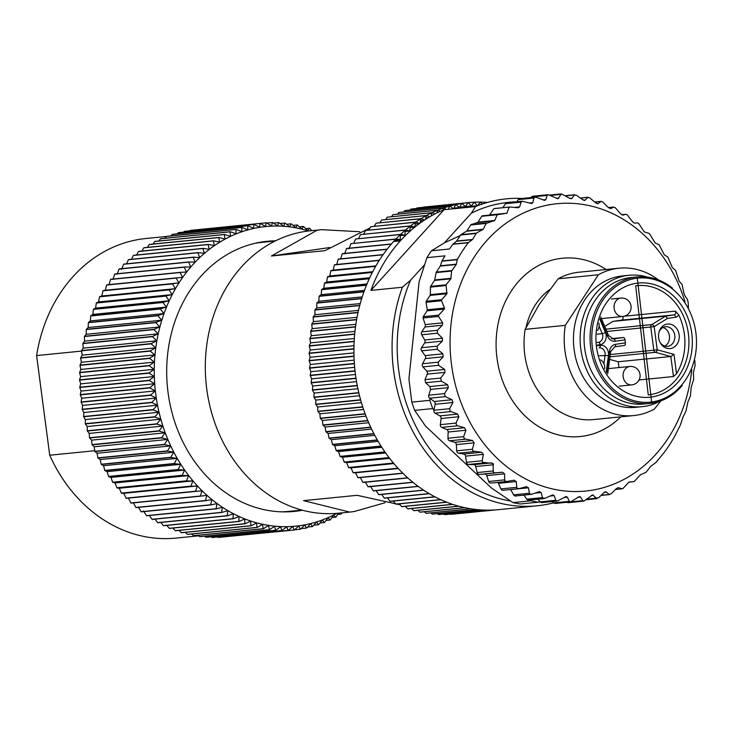 <?xml version="1.0" encoding="UTF-8"?>
<svg xmlns="http://www.w3.org/2000/svg" width="732" height="732" viewBox="0 0 732 732"><rect width="100%" height="100%" fill="white"/><g stroke="black" fill="none" stroke-linecap="round" stroke-linejoin="round"><path stroke-width="1.1" d="M311.814 230.644L309.599 228.338A154.251 129.326 84.3 0 0 309.398 228.265L307.779 230.644L303.533 226.499A154.251 129.326 84.3 0 0 303.322 226.444L301.822 229.025L297.402 225.008A154.251 129.326 84.3 0 0 297.192 224.962L295.82 227.744L291.235 223.864A154.251 129.326 84.3 0 0 291.025 223.827L289.771 226.801L285.041 223.068A154.251 129.326 84.3 0 0 284.821 223.05L283.714 226.206L278.828 222.629A154.251 129.326 84.3 0 0 278.608 222.62L277.638 225.95L272.615 222.537A154.251 129.326 84.3 0 0 272.396 222.546L271.581 226.042L266.411 222.812A154.251 129.326 84.3 0 0 266.201 222.821L265.542 226.481L260.244 223.425A154.251 129.326 84.3 0 0 260.025 223.452L259.531 227.268L254.114 224.404L184.51 231.339A154.251 129.326 -95.7 0 0 184.299 231.385L253.903 224.44L253.574 228.393L248.038 225.721A154.251 129.326 84.3 0 0 247.837 225.776L247.681 229.866L242.036 227.396A154.251 129.326 84.3 0 0 241.835 227.46L241.862 231.669L236.125 229.409A154.251 129.326 84.3 0 0 235.924 229.482L236.125 233.81L230.305 231.76A154.251 129.326 84.3 0 0 230.104 231.852L230.498 236.271L224.596 234.45A154.251 129.326 84.3 0 0 224.404 234.542L224.989 239.062L219.014 237.461A154.251 129.326 84.3 0 0 218.822 237.571L219.6 242.164L213.561 240.791A154.251 129.326 84.3 0 0 213.378 240.91L214.357 245.577L208.272 244.433A154.251 129.326 84.3 0 0 208.089 244.561L209.27 249.292L203.139 248.377A154.251 129.326 84.3 0 0 202.965 248.523L204.338 253.299L198.18 252.622A154.251 129.326 84.3 0 0 198.006 252.778L199.589 257.582L193.404 257.152A154.251 129.326 84.3 0 0 193.239 257.307L195.023 262.148L188.819 261.955A154.251 129.326 84.3 0 0 188.673 262.12L190.659 266.97L184.455 267.015A154.251 129.326 84.3 0 0 184.308 267.198L186.495 272.048L180.292 272.341A154.251 129.326 84.3 0 0 180.154 272.524L182.552 277.364L176.366 277.895A154.251 129.326 84.3 0 0 176.238 278.087L178.828 282.909L172.67 283.677A154.251 129.326 84.3 0 0 172.551 283.879L175.341 288.664L169.229 289.68A154.251 129.326 84.3 0 0 169.11 289.89L172.102 294.621L166.027 295.874A154.251 129.326 84.3 0 0 165.926 296.094L169.11 300.77L163.09 302.261A154.251 129.326 84.3 0 0 162.998 302.481L166.374 307.092L160.418 308.812A154.251 129.326 84.3 0 0 160.326 309.041L163.904 313.57L158.02 315.519A154.251 129.326 84.3 0 0 157.938 315.757L161.699 320.204L155.898 322.373A154.251 129.326 84.3 0 0 155.825 322.611L159.768 326.957L154.059 329.345A154.251 129.326 84.3 0 0 153.995 329.592L158.112 333.819L152.503 336.427A154.251 129.326 84.3 0 0 152.457 336.674L156.749 340.792L151.24 343.61A154.251 129.326 84.3 0 0 151.204 343.857L155.66 347.837L150.27 350.857A154.251 129.326 84.3 0 0 150.243 351.113L154.864 354.956L149.593 358.168A154.251 129.326 84.3 0 0 149.575 358.424L154.351 362.111L149.218 365.524A154.251 129.326 84.3 0 0 149.209 365.771L154.141 369.312L149.136 372.899A154.251 129.326 84.3 0 0 149.145 373.155L154.214 376.523L149.355 380.292A154.251 129.326 84.3 0 0 149.374 380.539L154.571 383.733L149.877 387.667A154.251 129.326 84.3 0 0 149.895 387.923L155.23 390.925L150.691 395.024A154.251 129.326 84.3 0 0 150.719 395.271L156.172 398.089L151.799 402.325A154.251 129.326 84.3 0 0 151.835 402.582L157.398 405.199L153.198 409.581A154.251 129.326 84.3 0 0 153.244 409.829L158.917 412.244L154.882 416.755A154.251 129.326 84.3 0 0 154.946 417.002L160.701 419.207L156.858 423.837A154.251 129.326 84.3 0 0 156.932 424.075L162.779 426.07L159.109 430.809A154.251 129.326 84.3 0 0 159.192 431.047L165.112 432.822L161.635 437.663A154.251 129.326 84.3 0 0 161.726 437.892L167.72 439.438L164.435 444.37A154.251 129.326 84.3 0 0 164.535 444.599L170.583 445.916L167.491 450.921A154.251 129.326 84.3 0 0 167.601 451.141L173.704 452.23L170.812 457.299A154.251 129.326 84.3 0 0 170.931 457.518L177.071 458.369L174.372 463.502A154.251 129.326 84.3 0 0 174.5 463.704L180.676 464.317L178.178 469.496A154.251 129.326 84.3 0 0 178.315 469.697L184.51 470.072L182.213 475.278A154.251 129.326 84.3 0 0 182.36 475.471L188.563 475.599L186.477 480.833A154.251 129.326 84.3 0 0 186.623 481.016L192.827 480.906L190.942 486.149A154.251 129.326 84.3 0 0 191.098 486.322L197.292 485.975L195.618 491.209A154.251 129.326 84.3 0 0 195.783 491.382L201.959 490.788L200.477 496.012A154.251 129.326 84.3 0 0 200.65 496.168L206.799 495.335L205.518 500.532A154.251 129.326 84.3 0 0 205.701 500.679L211.804 499.608L210.734 504.769A154.251 129.326 84.3 0 0 210.917 504.915L216.974 503.598L216.105 508.713A154.251 129.326 84.3 0 0 216.288 508.85L222.29 507.303L221.613 512.354A154.251 129.326 84.3 0 0 221.805 512.473L227.744 510.698L227.259 515.685A154.251 129.326 84.3 0 0 227.451 515.795L233.316 513.791L233.014 518.695A154.251 129.326 84.3 0 0 233.215 518.787L238.998 516.563L238.888 521.376A154.251 129.326 84.3 0 0 239.09 521.458L244.772 519.015L244.845 523.719A154.251 129.326 84.3 0 0 245.046 523.801L250.637 521.138L250.875 525.732A154.251 129.326 84.3 0 0 251.085 525.796L256.566 522.923L256.978 527.397A154.251 129.326 84.3 0 0 257.188 527.452L262.55 524.377L263.127 528.714A154.251 129.326 84.3 0 0 263.337 528.76L268.571 525.494L269.312 529.684A154.251 129.326 84.3 0 0 269.532 529.712L274.628 526.262L275.525 530.307A154.251 129.326 84.3 0 0 275.735 530.316L280.695 526.683L281.738 530.572A154.251 129.326 84.3 0 0 281.948 530.572L286.761 526.766L287.95 530.48A154.251 129.326 84.3 0 0 288.161 530.471L292.818 526.5L294.136 530.032A154.251 129.326 84.3 0 0 294.346 530.014L298.848 525.887L300.285 529.236A154.251 129.326 84.3 0 0 300.495 529.199L304.832 524.926L306.388 528.083A154.251 129.326 84.3 0 0 306.598 528.037L310.761 523.627L312.427 526.592A154.251 129.326 84.3 0 0 312.628 526.537L316.617 521.989L318.383 524.743A154.251 129.326 84.3 0 0 318.594 524.679L322.391 520.022L324.258 522.566A154.251 129.326 84.3 0 0 324.459 522.483L328.073 517.716L330.022 520.049A154.251 129.326 84.3 0 0 330.214 519.949L333.646 515.09L335.668 517.195A154.251 129.326 84.3 0 0 335.86 517.094L338.394 513.223M308.63 230.973A150.545 126.224 84.3 0 0 261.086 227.121A150.545 126.224 84.3 0 0 155.788 394.502A150.545 126.224 84.3 0 0 300.385 525.585A150.545 126.224 84.3 0 0 336.784 513.361M340.106 513.05L341.185 514.02A154.251 129.326 84.3 0 0 341.368 513.91L342.009 512.858M260.244 223.425L190.64 230.37A154.251 129.326 -95.7 0 0 190.43 230.397L190.009 230.79M305.729 228.631L309.398 228.265M299.425 226.829L303.322 226.444M293.029 225.374L297.192 224.962M286.569 224.276L291.025 223.827M280.054 223.525L284.821 223.05M273.484 223.132L278.608 222.62M266.869 223.095L272.396 222.546M196.597 229.766L266.201 222.821M190.43 230.397L260.025 223.452M302.453 510.241A135.74 113.808 -95.7 0 1 298.446 510.909A135.74 113.808 -95.7 0 1 294.2 511.421A135.74 113.808 -95.7 0 1 167.765 390.183A135.74 113.808 -95.7 0 1 263.026 241.798A135.74 113.808 -95.7 0 1 267.272 241.285A135.74 113.808 -95.7 0 1 275.598 240.819M291.519 511.65A135.74 113.808 84.3 0 0 293.093 511.439A135.74 113.808 84.3 0 0 299.022 510.387M255.001 243.317A135.182 113.341 -95.7 0 1 257.655 242.896A135.182 113.341 -95.7 0 1 261.891 242.374L275.113 241.057M301.932 510.094L288.71 511.412A135.182 113.341 -95.7 0 1 281.774 511.851M349.008 512.162L338.614 513.196A141.907 118.977 -95.7 0 1 206.753 389.095A141.907 118.977 -95.7 0 1 310.46 230.772L320.991 229.729M272.203 241.35A135.74 113.808 84.3 0 0 264.6 241.587M400.075 504.769L357.134 495.308L303.597 500.651L349.75 512.089L354.132 511.549L385.087 502.71M522.383 198.436A154.251 129.326 84.3 0 0 475.516 206.58L444.059 209.709A154.251 129.326 84.3 0 0 400.285 240.883A154.251 129.326 84.3 0 0 370.904 290.394L402.362 287.255A154.251 129.326 84.3 0 0 536.968 505.821L498.821 509.628A154.251 129.326 -95.7 0 1 495.957 509.875L451.122 514.349A154.251 129.326 -95.7 0 1 450.912 514.358L450.445 514.065M450.912 514.358L495.747 509.893A154.251 129.326 -95.7 0 1 489.763 510.149L444.919 514.623A154.251 129.326 -95.7 0 1 444.708 514.623L443.83 514.029M444.708 514.623L489.552 510.149A154.251 129.326 -95.7 0 1 483.55 510.067L438.706 514.541A154.251 129.326 -95.7 0 1 438.495 514.532L437.26 513.635M438.495 514.532L483.33 510.058A154.251 129.326 -95.7 0 1 477.337 509.637L432.493 514.111A154.251 129.326 -95.7 0 1 432.283 514.084L430.745 512.876M432.283 514.084L477.118 509.618A154.251 129.326 -95.7 0 1 471.133 508.85L426.298 513.324A154.251 129.326 -95.7 0 1 426.079 513.288L424.286 511.769M426.079 513.288L470.923 508.813A154.251 129.326 -95.7 0 1 464.966 507.715L420.122 512.18A154.251 129.326 -95.7 0 1 419.912 512.135L417.899 510.305M419.912 512.135L464.756 507.669A154.251 129.326 -95.7 0 1 458.836 506.224L413.992 510.698A154.251 129.326 -95.7 0 1 413.79 510.643L411.585 508.502M413.79 510.643L458.625 506.169A154.251 129.326 -95.7 0 1 452.76 504.394L407.925 508.868A154.251 129.326 -95.7 0 1 407.715 508.795L405.372 506.352M407.715 508.795L452.559 504.33A154.251 129.326 -95.7 0 1 446.767 502.225L401.923 506.69A154.251 129.326 -95.7 0 1 401.722 506.608L399.26 503.863M401.722 506.608L446.557 502.143A154.251 129.326 -95.7 0 1 440.847 499.709L396.012 504.183A154.251 129.326 -95.7 0 1 395.811 504.092L393.267 501.036M395.811 504.092L440.646 499.617A154.251 129.326 -95.7 0 1 435.028 496.872L390.193 501.347A154.251 129.326 -95.7 0 1 389.991 501.246L387.402 497.888M389.991 501.246L434.835 496.772A154.251 129.326 -95.7 0 1 429.327 493.716L384.483 498.181A154.251 129.326 -95.7 0 1 384.291 498.071L381.665 494.429M384.291 498.071L429.126 493.597A154.251 129.326 -95.7 0 1 423.746 490.23L378.902 494.704A154.251 129.326 -95.7 0 1 378.709 494.576L376.092 490.65M378.709 494.576L423.553 490.111A154.251 129.326 -95.7 0 1 418.301 486.441L373.457 490.916A154.251 129.326 -95.7 0 1 373.274 490.779L370.337 486.03M373.274 490.779L418.109 486.313A154.251 129.326 -95.7 0 1 413.004 482.361L368.159 486.826A154.251 129.326 -95.7 0 1 367.986 486.679L365.241 481.894M367.986 486.679L412.821 482.214A154.251 129.326 -95.7 0 1 407.87 477.978L363.035 482.452A154.251 129.326 -95.7 0 1 362.862 482.297L360.318 477.474M362.862 482.297L407.697 477.822A154.251 129.326 -95.7 0 1 402.911 473.32L358.076 477.795A154.251 129.326 -95.7 0 1 357.902 477.63L355.569 472.79L353.3 472.863A154.251 129.326 -95.7 0 1 353.144 472.689L351.003 467.849L348.725 467.684A154.251 129.326 -95.7 0 1 348.569 467.501L346.639 462.651L344.351 462.249A154.251 129.326 -95.7 0 1 344.205 462.057L342.485 457.235L340.206 456.585A154.251 129.326 -95.7 0 1 340.06 456.384L338.541 451.589L336.281 450.702A154.251 129.326 -95.7 0 1 336.144 450.491L334.826 445.733L332.584 444.608A154.251 129.326 -95.7 0 1 332.465 444.397L331.34 439.685L329.144 438.322A154.251 129.326 -95.7 0 1 329.025 438.102L328.101 433.445L325.941 431.853A154.251 129.326 -95.7 0 1 325.841 431.633L325.109 427.049L323.013 425.228A154.251 129.326 -95.7 0 1 322.913 424.99L322.382 420.497L320.342 418.448A154.251 129.326 -95.7 0 1 320.25 418.21L319.911 413.809L317.944 411.54A154.251 129.326 -95.7 0 1 317.862 411.293L317.706 407.001L315.821 404.503A154.251 129.326 -95.7 0 1 315.757 404.265L315.776 400.084L313.991 397.375A154.251 129.326 -95.7 0 1 313.927 397.128L314.129 393.075L312.436 390.165A154.251 129.326 -95.7 0 1 312.39 389.918L312.765 386.002L311.182 382.882A154.251 129.326 -95.7 0 1 311.137 382.635L311.676 378.856L310.212 375.553A154.251 129.326 -95.7 0 1 310.185 375.296L310.89 371.682L309.545 368.187A154.251 129.326 -95.7 0 1 309.526 367.931L310.377 364.472L309.169 360.803A154.251 129.326 -95.7 0 1 309.16 360.547L310.167 357.262L309.087 353.419A154.251 129.326 -95.7 0 1 309.096 353.163L310.24 350.052L309.316 346.044A154.251 129.326 -95.7 0 1 309.325 345.797L310.606 342.869L309.828 338.715A154.251 129.326 -95.7 0 1 309.856 338.459L311.265 335.732L310.652 331.422A154.251 129.326 -95.7 0 1 310.679 331.175L312.216 328.65L311.759 324.212A154.251 129.326 -95.7 0 1 311.805 323.965L313.442 321.641L313.159 317.075A154.251 129.326 -95.7 0 1 313.214 316.837L314.961 314.723L314.852 310.039A154.251 129.326 -95.7 0 1 314.916 309.801L316.755 307.916L316.828 303.121A154.251 129.326 -95.7 0 1 316.901 302.892L318.832 301.227L319.088 296.341A154.251 129.326 -95.7 0 1 319.17 296.112L321.174 294.667L321.613 289.698A154.251 129.326 -95.7 0 1 321.705 289.479L323.782 288.271L324.413 283.229A154.251 129.326 -95.7 0 1 324.514 283.01L326.646 282.03L327.478 276.934A154.251 129.326 -95.7 0 1 327.588 276.723L329.766 275.982L330.8 270.831A154.251 129.326 -95.7 0 1 330.919 270.62L333.133 270.126L334.368 264.929A154.251 129.326 -95.7 0 1 334.487 264.737L336.747 264.472L338.175 259.256A154.251 129.326 -95.7 0 1 338.303 259.064L383.147 254.59A154.251 129.326 -95.7 0 1 387.054 249.338L342.21 253.812L340.581 259.046M342.21 253.812A154.251 129.326 -95.7 0 1 342.356 253.629L387.191 249.155A154.251 129.326 -95.7 0 1 391.309 244.14L346.474 248.615L344.635 253.848M346.474 248.615A154.251 129.326 -95.7 0 1 346.62 248.441L391.464 243.966A154.251 129.326 -95.7 0 1 393.596 241.551L400.294 240.883M536.968 505.821A154.251 129.326 84.3 0 0 553.593 502.847M338.175 259.256L383.01 254.782A154.251 129.326 -95.7 0 0 379.332 260.263L334.487 264.737M334.368 264.929L379.203 260.464A154.251 129.326 -95.7 0 0 375.754 266.155L330.919 270.62M330.8 270.831L375.635 266.357A154.251 129.326 -95.7 0 0 372.432 272.249L327.588 276.723M327.478 276.934L372.323 272.46A154.251 129.326 -95.7 0 0 369.358 278.535L324.514 283.01M324.413 283.229L369.257 278.755A154.251 129.326 -95.7 0 0 366.549 285.004L321.705 289.479M321.613 289.698L366.458 285.233A154.251 129.326 -95.7 0 0 364.005 291.638L319.17 296.112M319.088 296.341L363.923 291.867A154.251 129.326 -95.7 0 0 361.736 298.418L316.901 302.892M316.828 303.121L361.672 298.656A154.251 129.326 -95.7 0 0 359.751 305.336L314.916 309.801M314.852 310.039L359.696 305.573A154.251 129.326 -95.7 0 0 358.058 312.363L313.214 316.837M313.159 317.075L358.003 312.61A154.251 129.326 -95.7 0 0 356.64 319.491L311.805 323.965M311.759 324.212L356.603 319.738A154.251 129.326 -95.7 0 0 355.523 326.71L310.679 331.175M310.652 331.422L355.487 326.957A154.251 129.326 -95.7 0 0 354.691 333.993L309.856 338.459M309.828 338.715L354.672 334.24A154.251 129.326 -95.7 0 0 354.169 341.322L309.325 345.797M309.316 346.044L354.151 341.579A154.251 129.326 -95.7 0 0 353.931 348.688L309.096 353.163M309.087 353.419L353.931 348.944A154.251 129.326 -95.7 0 0 353.995 356.072L309.16 360.547M309.169 360.803L354.004 356.328A154.251 129.326 -95.7 0 0 354.361 363.456L309.526 367.931M309.545 368.187L354.38 363.713A154.251 129.326 -95.7 0 0 355.02 370.831L310.185 375.296M310.212 375.553L355.047 371.078A154.251 129.326 -95.7 0 0 355.981 378.16L311.137 382.635M311.182 382.882L356.017 378.417A154.251 129.326 -95.7 0 0 357.225 385.444L312.39 389.918M312.436 390.165L357.28 385.691A154.251 129.326 -95.7 0 0 358.772 392.663L313.927 397.128M313.991 397.375L358.826 392.91A154.251 129.326 -95.7 0 0 360.592 399.791L315.757 404.265M315.821 404.503L360.666 400.038A154.251 129.326 -95.7 0 0 362.706 406.827L317.862 411.293M317.944 411.54L362.779 407.065A154.251 129.326 -95.7 0 0 365.094 413.745L320.25 418.21M320.342 418.448L365.177 413.973A154.251 129.326 -95.7 0 0 367.757 420.525L322.913 424.99M323.013 425.228L367.848 420.754A154.251 129.326 -95.7 0 0 370.676 427.159L325.841 431.633M325.941 431.853L370.785 427.387A154.251 129.326 -95.7 0 0 373.869 433.628L329.025 438.102M329.144 438.322L373.979 433.847A154.251 129.326 -95.7 0 0 377.3 439.923L332.465 444.397M332.584 444.608L377.428 440.133A154.251 129.326 -95.7 0 0 380.988 446.026L336.144 450.491M336.281 450.702L381.116 446.227A154.251 129.326 -95.7 0 0 384.904 451.918L340.06 456.384M340.206 456.585L385.041 452.111A154.251 129.326 -95.7 0 0 389.049 457.592L344.205 462.057M344.351 462.249L389.195 457.784A154.251 129.326 -95.7 0 0 393.413 463.027L348.569 467.501M348.725 467.684L393.56 463.21A154.251 129.326 -95.7 0 0 397.979 468.224L353.144 472.689M353.3 472.863L398.144 468.398A154.251 129.326 -95.7 0 0 402.746 473.156L357.902 477.63M516.435 201.84A150.545 126.224 84.3 0 0 471.353 213.177L475.516 206.58M402.362 287.255L410.533 280.255A150.545 126.224 84.3 0 0 510.497 501.008M538.972 501.905A150.545 126.224 84.3 0 0 540.06 501.786M410.533 280.255L424.386 264.984M444.416 242.887L471.353 213.177M444.059 209.709L370.904 290.394M516.81 201.803L518.247 199.607L533.93 198.043L532.832 202.673L531.661 203.551L522.309 201.254L521.083 202.142L519.665 206.863L517.826 207.751L510.03 207.019L508.996 207.504L506.928 213.195L497.193 214.741L494.741 220.46L486.149 223.434L483.257 229.244L476.34 233.133L472.588 239.446L468.489 242.548L453.081 244.085A1.336 1.116 -95.7 0 0 452.898 244.268A154.251 129.326 -95.7 0 0 449.475 248.99L431.404 250.792L444.681 242.731L460.208 235.576M512.922 502.591A154.251 129.326 -95.7 0 0 520.296 503.982L538.368 502.179A154.251 129.326 84.3 0 1 530.993 500.789L512.922 502.591L491.428 487.979L425.475 426.061L414.687 410.377A154.251 129.326 -95.7 0 1 411.787 402.133L408.923 378.929L419.088 281.921L426.93 257.646L445.001 255.843A154.251 129.326 -95.7 0 0 442 260.958L457.39 259.421A154.251 129.326 84.3 0 1 468.288 242.74L468.489 242.548M538.368 502.179L540.134 501.877A2.471 2.068 -95.7 0 0 541.817 502.619L557.235 501.081L566.056 496.534L567.318 497.129L569.34 501.329L570.557 501.932L579.405 496.552L580.476 496.991L582.818 500.679L583.852 501.118L592.618 494.914L596.964 498.657L586.204 499.727M586.744 499.279L598.666 497.723L603.873 492.691L606.206 491.941L609.097 494.384L611.348 493.643L616.344 488.564L618.22 487.668L622.191 488.793L623.161 488.308L628.77 482.269L634.132 481.564L640.656 474.638L645.908 472.387L650.721 466.385L656.046 462.35L663.714 453.09A154.251 129.326 84.3 0 0 674.611 436.409L680.275 425.255L683.093 416.828L685.985 411.018L687.943 401.822L690.404 396.103L691.2 387.411L693.652 379.377L693.405 372.561L695.071 365.469L694.833 360.382M442.403 341.112L442.448 338.221L424.706 339.996A2.471 2.068 84.3 0 1 424.661 342.887L442.403 341.112L437.196 346.154L437.315 349.283L442.906 353.849L443.116 356.804L438.248 362.175L438.614 365.314L444.589 369.44L445.065 372.359L440.673 378.069L441.314 381.162L447.636 384.794L448.368 387.649L444.48 393.624L445.083 396.47L452.01 399.736L452.98 402.499L449.622 408.685L450.217 411.293L457.656 414.111L458.854 416.746L456.036 423.087L456.622 425.448L464.509 427.753L465.936 430.242L463.658 436.656L464.216 438.761L472.506 440.527L474.135 442.833L472.405 449.256L472.936 451.104L481.555 452.275L483.376 454.371L482.187 460.739L482.672 462.34L493.066 463.411L493.322 472.341L495.088 472.854L502.39 472.232L504.531 473.842L504.778 480.988L506.736 481.482L514.203 480.174M506.242 481.528L491.044 483.047A2.471 2.068 -95.7 0 1 490.861 483.074L506.736 481.482M513.956 480.21L516.216 481.555L516.893 488.207L519.043 488.637L526.647 486.634M503.342 490.202A2.471 2.068 -95.7 0 1 502.948 490.294L519.043 488.637M526.116 486.734L528.477 487.796L529.556 493.908L531.862 494.256L539.53 491.547M529.3 493.277L513.608 494.841A2.471 2.068 -95.7 0 0 515.566 495.994L531.862 494.256M538.743 491.739L541.168 492.508L542.613 498.025L545.056 498.272L552.715 494.859L554.161 495.628L555.927 500.514L557.235 501.081M605.52 491.758L604.623 492.096M601.329 495.161L609.765 494.567L601.045 495.436M615.475 489.461L622.365 488.802L615.438 489.498M533.93 198.043L535.055 197.173L536.501 197.42L544.727 200.385L545.752 199.671L547.17 195.417L548.149 194.712L557.949 198.738L561.453 193.898L569.496 198.216L571.994 198.381L574.135 195.124L576.505 195.27L582.654 199.717L585.124 200.184L587.558 197.494L589.681 197.777L595.647 202.846L598.071 203.615L600.762 201.51L602.628 201.904L608.338 207.549L610.698 208.611L613.581 207.129L615.2 207.614L620.599 213.799L622.859 215.144L625.878 214.293L627.26 214.833L632.283 221.503L634.415 223.123L637.526 222.912L638.679 223.489L644.288 231.888L649.33 233.49L655.259 243.07L659.102 244.717L664.308 254.818L667.877 257.051L672.305 267.592L675.563 270.364L679.159 281.234L682.078 284.501L683.834 292.846L684.804 295.609L687.348 299.315L688.135 302.142L688.446 307.696M685.042 301.84A144.378 121.055 84.3 0 0 644.462 235.448A144.378 121.055 84.3 0 0 474.565 256.52A144.378 121.055 84.3 0 0 498.245 459.312A144.378 121.055 84.3 0 0 618.833 481.94A144.378 121.055 84.3 0 0 691.795 369.578M625.878 214.293L621.559 214.705L625.878 214.293M608.429 207.641L613.828 207.055L608.393 207.595M594.787 202.105L601.146 201.364L594.677 202.005M597.669 203.761L597.129 203.706M580.558 198.189L588.098 197.237L580.32 198.015M584.566 200.44L583.761 200.321M565.79 195.956L574.821 194.749L565.351 195.691M571.28 198.756L571.994 198.381L570.173 198.555M518.384 207.751L517.826 207.751M510.03 207.019L494.539 208.565L493.524 209.041L489.69 214.915A1.336 1.116 84.3 0 1 489.543 215.098M442.448 338.221L437.397 333.206L437.361 330.324L442.348 325.237L442.64 322.867L438.569 316.425L438.688 315.144L444.287 309.096L444.498 308.053L441.524 300.76L441.698 299.717L446.886 293.724L446.062 284.803L450.885 278.8L451.562 271.06L456.228 264.499L457.39 259.421M490.861 483.074A2.471 2.068 -95.7 0 1 488.692 481.455L486.734 475.617A2.471 2.068 84.3 0 0 484.593 474.007L479.396 474.418A2.471 2.068 -95.7 0 1 477.191 472.561L475.745 466.522A2.471 2.068 84.3 0 0 473.76 464.655L468.526 464.427A2.471 2.068 -95.7 0 1 466.485 462.304L465.579 456.146A2.471 2.068 84.3 0 0 463.759 454.05L458.552 453.172A2.471 2.068 -95.7 0 1 456.713 450.82L456.338 444.608A2.471 2.068 84.3 0 0 454.709 442.302L449.594 440.783A2.471 2.068 -95.7 0 1 447.957 438.221L448.14 432.017A2.471 2.068 84.3 0 0 446.712 429.528L441.744 427.387A2.471 2.068 -95.7 0 1 440.335 424.652L441.057 418.521A2.471 2.068 84.3 0 0 439.859 415.886L435.083 413.141A2.471 2.068 -95.7 0 1 433.92 410.249L432.758 408.575L414.687 410.377M502.948 490.294A2.471 2.068 -95.7 0 1 500.88 488.912L498.419 483.33A2.471 2.068 84.3 0 0 497.714 482.388M513.608 494.841L510.671 489.571A2.471 2.068 84.3 0 0 510.643 489.525M544.022 498.574L528.568 500.121A2.471 2.068 -95.7 0 1 526.738 499.178L523.975 495.152M539.823 501.512L537.874 499.187M563.988 497.458L567.318 497.129M569.34 501.329L553.648 502.902L552.276 501.576M570.557 501.932L555.158 503.47L553.648 502.902M583.852 501.118L568.462 502.655A2.471 2.068 -95.7 0 1 567.154 502.271M530.993 500.789L530.105 499.965M434.021 409.764L435.183 404.274A2.471 2.068 84.3 0 0 434.213 401.511L430.059 398.473L429.858 400.331L411.787 402.133M429.858 400.331A154.251 129.326 84.3 0 0 432.758 408.575M444.48 393.624L428.778 395.188A2.471 2.068 -95.7 0 0 429.684 398.199L430.059 398.473M428.778 395.188L430.562 389.424L429.849 386.569L425.612 382.717L424.972 379.633L427.268 374.134A2.471 2.068 84.3 0 0 426.793 371.216L422.913 366.878A2.471 2.068 -95.7 0 1 422.547 363.74L425.319 358.579A2.471 2.068 84.3 0 0 425.109 355.624L421.614 350.848A2.471 2.068 -95.7 0 1 421.504 347.718L424.661 342.887M424.706 339.996L421.705 334.771A2.471 2.068 -95.7 0 1 421.751 331.88L424.953 326.975A2.471 2.068 84.3 0 0 425.228 324.596L423.069 317.981L423.215 316.691L427.049 310.816A1.336 1.116 84.3 0 0 427.259 309.773L426.051 302.298A1.336 1.116 -95.7 0 1 426.253 301.255L430.077 295.399A1.336 1.116 84.3 0 0 430.306 294.63L430.425 287.109A1.336 1.116 -95.7 0 1 430.645 286.34L434.506 280.438A1.336 1.116 84.3 0 0 434.698 279.944L436.144 272.597A1.336 1.116 -95.7 0 1 436.345 272.103L440.28 266.082A1.336 1.116 84.3 0 0 440.435 265.762L441.89 261.205A1.336 1.116 -95.7 0 1 442 260.958M425.612 382.717L441.314 381.162M447.636 384.794L429.849 386.569M423.069 317.981L438.569 316.425M426.93 257.646A154.251 129.326 -95.7 0 1 431.404 250.792M531.002 197.576L531.469 196.981A2.471 2.068 -95.7 0 1 532.759 196.24L548.149 194.712M518.247 199.607A2.471 2.068 -95.7 0 1 519.656 198.711L535.055 197.173M502.857 207.705L505.473 203.697A2.471 2.068 -95.7 0 1 506.883 202.791L522.309 201.254M453.081 244.085L456.411 241.295A1.336 1.116 84.3 0 0 456.64 241.038L460.574 235.018A1.336 1.116 -95.7 0 1 460.922 234.67L466.522 231.22A1.336 1.116 84.3 0 0 466.879 230.873L470.731 224.971A1.336 1.116 -95.7 0 1 471.298 224.523L477.365 222.583A1.336 1.116 84.3 0 0 477.932 222.135L481.757 216.288A1.336 1.116 -95.7 0 1 482.553 215.794L498.025 214.247M525.988 327.671A66.466 55.733 -95.7 0 1 549.705 289.57M565.324 325.347A74.042 62.074 84.3 0 0 588.903 399.297A74.042 62.074 84.3 0 0 633.747 415.566L593.588 419.573A74.042 62.074 -95.7 0 1 548.753 403.295A74.042 62.074 -95.7 0 1 525.164 329.354L539.31 304.302L558.196 278.782L598.355 274.775L565.324 325.347L525.164 329.354M558.196 278.782A74.042 62.074 -95.7 0 1 578.902 272.222L619.052 268.214A74.042 62.074 84.3 0 0 598.355 274.775M633.747 415.566A74.042 62.074 84.3 0 0 654.445 409.005L660.914 400.862M658.452 279.908A74.042 62.074 84.3 0 0 619.052 268.214M642.156 406.672L635.458 407.34A66.017 55.348 -95.7 0 1 595.482 392.828A66.017 55.348 -95.7 0 1 575.37 322.208A66.017 55.348 -95.7 0 1 622.365 275.946L629.053 275.278A66.017 55.348 84.3 0 0 582.059 321.54A66.017 55.348 84.3 0 0 602.171 392.16A66.017 55.348 84.3 0 0 642.156 406.672A66.017 55.348 84.3 0 0 659.825 401.255M647.445 277.108A66.017 55.348 84.3 0 0 629.053 275.278M672.543 288.207A63.556 53.28 84.3 0 0 637.16 276.952L651.773 403.186L643.748 404.027A63.556 53.28 -95.7 0 1 584.548 347.27A63.556 53.28 -95.7 0 1 629.154 277.794A63.556 53.28 -95.7 0 1 631.14 277.556L637.16 276.952A63.556 53.28 84.3 0 0 635.175 277.199A63.556 53.28 84.3 0 0 590.578 346.666A63.556 53.28 84.3 0 0 649.769 403.433A63.556 53.28 84.3 0 0 651.764 403.186A63.556 53.28 84.3 0 0 682.233 385.407M673.458 376.532L676.533 373.723L673.989 354.37L670.823 356.511L673.458 376.532L639.045 379.963M676.533 373.723A54.909 46.043 84.3 0 0 678.665 314.769L675.352 311.137L624.085 316.251M604.733 326.417L612.904 321.394L621.367 320.159A2.471 2.068 84.3 0 0 622.804 316.48M606.846 331.45L654.161 326.637L667.538 318.411L665.516 316.151L612.904 321.394M670.503 348.514A12.343 10.349 -95.7 0 1 660.31 342.841A12.343 10.349 -95.7 0 1 659.184 331.55A12.343 10.349 -95.7 0 1 667.282 324.056A12.343 10.349 -95.7 0 1 679.131 334.798A12.343 10.349 -95.7 0 1 670.503 348.514M618.988 367.555L618.22 361.754L670.823 356.511L655.469 352.312A2.471 1.281 -74.7 0 0 657.208 349.777L653.813 350.207A2.471 2.068 84.3 0 0 655.469 352.312L609.966 356.841M618.22 361.754L609.628 359.403M611.54 338.669L623.325 337.498A2.471 1.345 81.7 0 1 624.991 339.813L625.393 342.869A2.471 1.345 81.7 0 1 624.405 345.44A2.471 1.345 81.7 0 1 624.378 345.449L614.651 346.858M659.001 332.182A9.873 8.281 -95.7 0 1 665.287 326.728A9.873 8.281 -95.7 0 1 665.598 326.692A9.873 8.281 -95.7 0 1 674.794 335.512A9.873 8.281 -95.7 0 1 667.868 346.3A9.873 8.281 -95.7 0 1 667.557 346.337A9.873 8.281 -95.7 0 1 660.008 342.256M664.821 346.071A9.873 8.281 84.3 0 0 669.46 336.226A9.873 8.281 84.3 0 0 662.972 327.497M393.596 241.551A154.251 129.326 -95.7 0 1 395.783 239.199L395.747 241.34M348.908 248.907L350.939 243.674L395.783 239.199M398.263 468.535L355.569 472.79M393.871 463.576L351.003 467.849M389.644 458.369L346.639 462.651M385.618 452.934L342.485 457.235M381.784 447.27L338.541 451.589M378.17 441.405L334.826 445.733M374.775 435.348L331.34 439.685M371.609 429.108L328.101 433.445M368.681 422.712L325.109 427.049M366 416.151L322.382 420.497M363.575 409.463L319.911 413.809M361.416 402.646L317.706 407.001M359.513 395.728L315.776 400.084M357.893 388.719L314.129 393.075M356.539 381.637L312.765 386.002M355.459 374.491L311.676 378.856M354.672 367.318L310.89 371.682M354.16 360.107L310.377 364.472M353.931 352.897L310.167 357.262M353.995 345.696L310.24 350.052M354.334 338.513L310.606 342.869M354.956 331.376L311.265 335.732M355.862 324.303L312.216 328.65M357.042 317.295L313.442 321.641M358.497 310.386L314.961 314.723M360.226 303.579L316.755 307.916M362.221 296.899L318.832 301.227M364.472 290.357L321.174 294.667M366.979 283.961L323.782 288.271M369.724 277.739L326.646 282.03M372.716 271.7L329.766 275.982M375.928 265.853L333.133 270.126M379.359 260.226L336.747 264.472M370.09 227.862L324.926 250.673L271.389 256.008L317.093 230.214L321.586 229.665L359.741 231.724M401.52 239.547L395.765 240.38M329.711 247.535L271.389 256.008M300.285 529.236L294.575 529.803M306.388 528.083L301.09 528.614M312.427 526.592L307.504 527.077M318.383 524.743L313.799 525.201M324.258 522.566L319.976 522.996M330.022 520.049L326.005 520.443M335.668 517.195L331.898 517.57M341.185 514.02L337.644 514.376M224.303 536.831L294.136 530.032M288.161 530.471L218.557 537.407A154.251 129.326 -95.7 0 1 218.346 537.416L217.669 536.977M281.948 530.572L212.353 537.508A154.251 129.326 -95.7 0 1 212.134 537.508L211.081 536.766M275.735 530.316L206.131 537.261A154.251 129.326 -95.7 0 1 205.921 537.242L204.53 536.19M269.532 529.712L199.928 536.657A154.251 129.326 -95.7 0 1 199.717 536.629L198.043 535.266M263.337 528.76L193.742 535.696A154.251 129.326 -95.7 0 1 193.532 535.659L191.619 533.985M257.188 527.452L187.584 534.387A154.251 129.326 -95.7 0 1 187.374 534.342L185.269 532.356M251.085 525.796L181.481 532.731A154.251 129.326 -95.7 0 1 181.28 532.667L179.001 530.38M245.046 523.801L175.442 530.737A154.251 129.326 -95.7 0 1 175.241 530.663L172.834 528.065M239.09 521.458L169.485 528.403A154.251 129.326 -95.7 0 1 169.284 528.312L166.786 525.411M233.215 518.787L163.611 525.732A154.251 129.326 -95.7 0 1 163.419 525.631L160.848 522.438M227.451 515.795L157.847 522.73A154.251 129.326 -95.7 0 1 157.655 522.621L155.047 519.134M221.805 512.473L152.201 519.418A154.251 129.326 -95.7 0 1 152.009 519.299L149.383 515.52M216.288 508.85L146.684 515.786A154.251 129.326 -95.7 0 1 146.501 515.657L143.454 510.936M210.917 504.915L141.313 511.851A154.251 129.326 -95.7 0 1 141.13 511.714L138.284 506.937M205.701 500.679L136.097 507.624A154.251 129.326 -95.7 0 1 135.923 507.468L133.279 502.664M200.65 496.168L131.046 503.104A154.251 129.326 -95.7 0 1 130.882 502.948L128.439 498.117L201.959 490.788M176.366 277.895L106.762 284.83A154.251 129.326 -95.7 0 0 106.634 285.032L105.307 290.238L103.075 290.622A154.251 129.326 -95.7 0 0 102.947 290.824L101.821 295.993L99.625 296.616A154.251 129.326 -95.7 0 0 99.506 296.826L98.582 301.95L96.423 302.81A154.251 129.326 -95.7 0 0 96.322 303.03L95.59 308.099L93.486 309.197A154.251 129.326 -95.7 0 0 93.394 309.416L92.854 314.421L90.814 315.748A154.251 129.326 -95.7 0 0 90.731 315.977L90.384 320.909L88.416 322.464A154.251 129.326 -95.7 0 0 88.334 322.693L88.179 327.533L86.294 329.308A154.251 129.326 -95.7 0 0 86.23 329.546L86.248 334.286L84.454 336.29A154.251 129.326 -95.7 0 0 84.4 336.528L84.592 341.158L82.899 343.372A154.251 129.326 -95.7 0 0 82.853 343.619L83.228 348.121L81.636 350.546A154.251 129.326 -95.7 0 0 81.6 350.793L82.14 355.166L80.666 357.802A154.251 129.326 -95.7 0 0 80.639 358.049L81.344 362.285L79.998 365.112A154.251 129.326 -95.7 0 0 79.98 365.36L80.831 369.44L79.614 372.46A154.251 129.326 -95.7 0 0 79.614 372.716L80.611 376.641L79.541 379.844A154.251 129.326 -95.7 0 0 79.541 380.091L80.685 383.852L79.761 387.228A154.251 129.326 -95.7 0 0 79.77 387.484L81.051 391.062L80.273 394.603A154.251 129.326 -95.7 0 0 80.3 394.859L81.71 398.254L81.087 401.96A154.251 129.326 -95.7 0 0 81.124 402.207L82.652 405.418L82.194 409.27A154.251 129.326 -95.7 0 0 82.24 409.517L83.878 412.528L83.594 416.517A154.251 129.326 -95.7 0 0 83.649 416.764L85.388 419.573L85.278 423.691A154.251 129.326 -95.7 0 0 85.342 423.938L87.181 426.536L87.254 430.773A154.251 129.326 -95.7 0 0 87.328 431.02L89.249 433.399L89.505 437.754A154.251 129.326 -95.7 0 0 89.588 437.992L91.591 440.152L92.04 444.599A154.251 129.326 -95.7 0 0 92.131 444.836L94.199 446.767L94.831 451.305A154.251 129.326 -95.7 0 0 94.931 451.534L97.063 453.245L97.896 457.857A154.251 129.326 -95.7 0 0 98.006 458.086L100.183 459.559L101.208 464.244A154.251 129.326 -95.7 0 0 101.327 464.454L103.551 465.698L104.777 470.438A154.251 129.326 -95.7 0 0 104.905 470.649L107.156 471.646L108.583 476.431A154.251 129.326 -95.7 0 0 108.711 476.633L110.99 477.401L112.618 482.214A154.251 129.326 -95.7 0 0 112.755 482.406L115.043 482.928L116.873 487.768A154.251 129.326 -95.7 0 0 117.019 487.96L119.307 488.235L121.338 493.084A154.251 129.326 -95.7 0 0 121.503 493.267L123.772 493.304L126.014 498.144A154.251 129.326 -95.7 0 0 126.179 498.318L128.439 498.117M180.292 272.341L110.697 279.276A154.251 129.326 -95.7 0 0 110.559 279.459L109.031 284.693M184.455 267.015L114.851 273.96A154.251 129.326 -95.7 0 0 114.704 274.134L112.975 279.377M188.819 261.955L119.225 268.891A154.251 129.326 -95.7 0 0 119.069 269.065L117.129 274.299M193.404 257.152L123.8 264.087A154.251 129.326 -95.7 0 0 123.635 264.252L121.503 269.477M198.18 252.622L128.576 259.567A154.251 129.326 -95.7 0 0 128.411 259.714L126.554 263.813M203.139 248.377L133.535 255.322A154.251 129.326 -95.7 0 0 133.361 255.459L131.476 259.274M208.272 244.433L138.668 251.369A154.251 129.326 -95.7 0 0 138.485 251.506L136.6 255.011M213.561 240.791L143.966 247.727A154.251 129.326 -95.7 0 0 143.783 247.846L141.917 251.049M219.014 237.461L149.41 244.397A154.251 129.326 -95.7 0 0 149.218 244.506L147.406 247.389M224.596 234.45L154.992 241.386A154.251 129.326 -95.7 0 0 154.8 241.487L153.061 244.03M230.305 231.76L160.701 238.696A154.251 129.326 -95.7 0 0 160.5 238.788L158.881 241.002M236.125 229.409L166.521 236.345A154.251 129.326 -95.7 0 0 166.32 236.427L164.846 238.284M242.036 227.396L172.432 234.332A154.251 129.326 -95.7 0 0 172.23 234.396L170.949 235.905M248.038 225.721L178.434 232.666A154.251 129.326 -95.7 0 0 178.233 232.712L177.181 233.865M184.299 231.385L183.54 232.154M198.729 535.824L175.872 538.102A150.545 126.224 -95.7 0 1 49.721 455.222L36.6 355.578L81.636 351.086M94.748 450.729L49.721 455.222M36.6 355.578A150.545 126.224 -95.7 0 1 141.294 239.071A150.545 126.224 -95.7 0 1 146.007 238.495L166.283 236.473M178.233 232.712L247.837 225.776M172.23 234.396L241.835 227.46M166.32 236.427L235.924 229.482M160.5 238.788L230.104 231.852M154.8 241.487L224.404 234.542M149.218 244.506L218.822 237.571M143.783 247.846L213.378 240.91M138.485 251.506L208.089 244.561M133.361 255.459L202.965 248.523M128.411 259.714L198.006 252.778M123.635 264.252L193.239 257.307M119.069 269.065L188.673 262.12M114.704 274.134L184.308 267.198M110.559 279.459L180.154 272.524M106.634 285.032L176.238 278.087M105.307 290.238L178.828 282.909M172.67 283.677L103.075 290.622M102.947 290.824L172.551 283.879M101.821 295.993L175.341 288.664M169.229 289.68L99.625 296.616M99.506 296.826L169.11 289.89M98.582 301.95L172.102 294.621M166.027 295.874L96.423 302.81M96.322 303.03L165.926 296.094M95.59 308.099L169.11 300.77M163.09 302.261L93.486 309.197M93.394 309.416L162.998 302.481M92.854 314.421L166.374 307.092M160.418 308.812L90.814 315.748M90.731 315.977L160.326 309.041M90.384 320.909L163.904 313.57M158.02 315.519L88.416 322.464M88.334 322.693L157.938 315.757M88.179 327.533L161.699 320.204M155.898 322.373L86.294 329.308M86.23 329.546L155.825 322.611M86.248 334.286L159.768 326.957M154.059 329.345L84.454 336.29M84.4 336.528L153.995 329.592M84.592 341.158L158.112 333.819M152.503 336.427L82.899 343.372M82.853 343.619L152.457 336.674M83.228 348.121L156.749 340.792M151.24 343.61L81.636 350.546M81.6 350.793L151.204 343.857M82.14 355.166L155.66 347.837M150.27 350.857L80.666 357.802M80.639 358.049L150.243 351.113M81.344 362.285L154.864 354.956M149.593 358.168L79.998 365.112M79.98 365.36L149.575 358.424M80.831 369.44L154.351 362.111M149.218 365.524L79.614 372.46M79.614 372.716L149.209 365.771M80.611 376.641L154.141 369.312M149.136 372.899L79.541 379.844M79.541 380.091L149.145 373.155M80.685 383.852L154.214 376.523M149.355 380.292L79.761 387.228M79.77 387.484L149.374 380.539M81.051 391.062L154.571 383.733M149.877 387.667L80.273 394.603M80.3 394.859L149.895 387.923M81.71 398.254L155.23 390.925M150.691 395.024L81.087 401.96M81.124 402.207L150.719 395.271M82.652 405.418L156.172 398.089M151.799 402.325L82.194 409.27M82.24 409.517L151.835 402.582M83.878 412.528L157.398 405.199M153.198 409.581L83.594 416.517M83.649 416.764L153.244 409.829M85.388 419.573L158.917 412.244M154.882 416.755L85.278 423.691M85.342 423.938L154.946 417.002M87.181 426.536L160.701 419.207M156.858 423.837L87.254 430.773M87.328 431.02L156.932 424.075M89.249 433.399L162.779 426.07M159.109 430.809L89.505 437.754M89.588 437.992L159.192 431.047M91.591 440.152L165.112 432.822M161.635 437.663L92.04 444.599M92.131 444.836L161.726 437.892M94.199 446.767L167.72 439.438M164.435 444.37L94.831 451.305M94.931 451.534L164.535 444.599M97.063 453.245L170.583 445.916M167.491 450.921L97.896 457.857M98.006 458.086L167.601 451.141M100.183 459.559L173.704 452.23M170.812 457.299L101.208 464.244M101.327 464.454L170.931 457.518M103.551 465.698L177.071 458.369M174.372 463.502L104.777 470.438M104.905 470.649L174.5 463.704M107.156 471.646L180.676 464.317M178.178 469.496L108.583 476.431M108.711 476.633L178.315 469.697M110.99 477.401L184.51 470.072M182.213 475.278L112.618 482.214M112.755 482.406L182.36 475.471M115.043 482.928L188.563 475.599M186.477 480.833L116.873 487.768M117.019 487.96L186.623 481.016M119.307 488.235L192.827 480.906M190.942 486.149L121.338 493.084M121.503 493.267L191.098 486.322M123.772 493.304L197.292 485.975M195.618 491.209L126.014 498.144M126.179 498.318L195.783 491.382M200.477 496.012L130.882 502.948M205.518 500.532L135.923 507.468M210.734 504.769L141.13 511.714M216.105 508.713L146.501 515.657M221.613 512.354L152.009 519.299M227.259 515.685L157.655 522.621M233.014 518.695L163.419 525.631M238.888 521.376L169.284 528.312M244.845 523.719L175.241 530.663M250.875 525.732L181.28 532.667M256.978 527.397L187.374 534.342M263.127 528.714L193.532 535.659M269.312 529.684L199.717 536.629M275.525 530.307L205.921 537.242M281.738 530.572L212.134 537.508M287.95 530.48L218.346 537.416M353.794 243.234L355.615 238.998L400.459 234.533L400.175 239.547L395.939 239.035L351.461 243.619M400.175 239.547L395.774 239.986M395.939 239.035A154.251 129.326 -95.7 0 1 400.459 234.533M358.616 238.559L360.483 234.606L405.318 230.141L404.833 235.128L400.624 234.377L356.045 238.952M404.833 235.128L400.395 235.567M400.624 234.377A154.251 129.326 -95.7 0 1 405.318 230.141M363.639 234.167L365.524 230.507L410.368 226.032L409.682 230.983L405.491 229.994L360.858 234.569M409.682 230.983L405.199 231.431M405.491 229.994A154.251 129.326 -95.7 0 1 410.368 226.032M368.864 230.058L370.74 226.7L415.575 222.235L414.696 227.121L410.542 225.895L365.863 230.47M414.696 227.121L410.149 227.579M410.542 225.895A154.251 129.326 -95.7 0 1 415.575 222.235M419.592 223.47L415.758 222.107L371.042 226.673M419.39 223.608L415.254 224.019M374.262 226.243L376.111 223.205L420.946 218.74L419.939 223.214M415.758 222.107A154.251 129.326 -95.7 0 1 420.946 218.74M424.533 220.039L421.138 218.621L376.394 223.178M423.938 220.433L420.488 220.78M379.844 222.738L381.619 220.03L426.463 215.556L425.411 219.472M421.138 218.621A154.251 129.326 -95.7 0 1 426.463 215.556M429.62 216.882L426.655 215.455L381.884 220.003M428.43 217.587L425.85 217.843M385.581 219.545L387.265 217.175L432.109 212.701L431.047 216.059M426.655 215.455A154.251 129.326 -95.7 0 1 432.109 212.701M434.835 214L432.301 212.609L387.521 217.148M432.795 215.089L431.304 215.235M391.483 216.681L393.029 214.641L437.873 210.175L436.913 212.939M432.301 212.609A154.251 129.326 -95.7 0 1 437.873 210.175M440.179 211.392L438.065 210.093L393.267 214.622M397.522 214.137L398.894 212.454L443.738 207.989L442.805 210.24M438.065 210.093A154.251 129.326 -95.7 0 1 443.738 207.989M446.236 209.498L443.94 207.915L399.132 212.436M403.689 211.932L404.86 210.606L449.695 206.131L448.222 209.297M443.94 207.915A154.251 129.326 -95.7 0 1 449.695 206.131M453.437 208.776L449.906 206.076L405.08 210.587M409.984 210.057L410.89 209.105L455.734 204.631L453.575 208.766M449.906 206.076A154.251 129.326 -95.7 0 1 455.734 204.631M416.398 208.529L416.993 207.943L461.837 203.478L459.458 207.549L455.945 204.585L411.1 209.059M459.458 207.549L453.913 208.108M455.945 204.585A154.251 129.326 -95.7 0 1 461.837 203.478M422.922 207.339L467.986 202.673L465.442 206.598L462.048 203.441L417.203 207.915M471.472 205.994L468.196 202.645A154.251 129.326 -95.7 0 1 474.171 202.215L471.472 205.994L459.678 207.174M462.048 203.441A154.251 129.326 -95.7 0 1 467.986 202.673M468.196 202.645L423.361 207.119M474.382 202.206A154.251 129.326 -95.7 0 1 480.375 202.124L477.52 205.729L474.162 202.233M477.52 205.729L459.467 207.531M482.187 204.082L480.357 202.151M486.231 202.801L486.597 202.38A154.251 129.326 -95.7 0 0 480.595 202.124M486.807 202.389A154.251 129.326 -95.7 0 1 487.457 202.444M620.782 416.856A89.588 75.112 -95.7 0 1 525.988 416.837A89.588 75.112 -95.7 0 1 507.715 297A89.588 75.112 -95.7 0 1 606.096 269.513M475.745 466.522L493.542 464.747M491.556 462.88L473.76 464.655M492.892 470.987L477.191 472.561M479.396 474.418L495.088 472.854M502.39 472.232L484.593 474.007M486.734 475.617L504.531 473.842M504.394 479.89L488.692 481.455M498.419 483.33L516.216 481.555M516.572 487.347L500.88 488.912M510.671 489.571L528.477 487.796M534.964 493.121L541.168 492.508M542.439 497.614L526.738 499.178M549.769 496.067L554.161 495.628M555.835 500.313L540.134 501.877M577.841 497.257L580.476 496.991M582.818 500.679L570.914 501.859M591.383 495.436L593.506 495.216M634.132 481.564L628.953 482.077L634.159 481.564M452.01 399.736L434.213 401.511M429.684 398.199L445.385 396.634M435.183 404.274L452.98 402.499M449.622 408.685L433.92 410.249M435.083 413.141L450.784 411.576M457.656 414.111L439.859 415.886M441.057 418.521L458.854 416.746M456.036 423.087L440.335 424.652M441.744 427.387L457.445 425.823M464.509 427.753L446.712 429.528M448.14 432.017L465.936 430.242M463.658 436.656L447.957 438.221M449.594 440.783L465.296 439.218M472.506 440.527L454.709 442.302M456.338 444.608L474.135 442.833M472.405 449.256L456.713 450.82M458.552 453.172L474.254 451.607M481.555 452.275L463.759 454.05M465.579 456.146L483.376 454.371M482.187 460.739L466.485 462.304M468.526 464.427L484.227 462.862M437.196 346.154L421.504 347.718M421.614 350.848L437.315 349.283M442.906 353.849L425.109 355.624M425.319 358.579L443.116 356.804M438.248 362.175L422.547 363.74M422.913 366.878L438.614 365.314M444.589 369.44L426.793 371.216M427.268 374.134L445.065 372.359M440.673 378.069L424.972 379.633M430.562 389.424L448.368 387.649M421.705 334.771L437.397 333.206M437.361 330.324L421.751 331.88M424.953 326.975L442.348 325.237M442.64 322.867L425.228 324.596M438.688 315.144L423.215 316.691M427.049 310.816L444.287 309.096M444.498 308.053L427.259 309.773M426.051 302.298L441.524 300.76M441.698 299.717L426.253 301.255M430.077 295.399L446.886 293.724M447.115 292.956L430.306 294.63M430.425 287.109L445.861 285.572M446.062 284.803L430.645 286.34M434.506 280.438L450.885 278.8M451.086 278.306L434.698 279.944M436.144 272.597L451.562 271.06M451.745 270.575L436.345 272.103M440.28 266.082L456.228 264.499M456.375 264.17L440.435 265.762M441.89 261.205L457.299 259.677M452.898 244.268L468.288 242.74M550.501 195.435L560.621 194.428M558.818 198.207L556.503 198.436M531.469 196.981L547.17 195.417M545.752 199.671L542.879 199.955M532.832 202.673L529.19 203.038M505.473 203.697L521.083 202.142M519.665 206.863L514.212 207.412M506.928 213.195L489.69 214.915M481.757 216.288L497.193 214.741M494.741 220.46L477.932 222.135M477.365 222.583L494.173 220.908M486.743 222.986L471.298 224.523M470.731 224.971L486.149 223.434M483.257 229.244L466.879 230.873M466.522 231.22L482.9 229.592M476.34 233.133L460.922 234.67M460.574 235.018L475.974 233.481M472.588 239.446L456.64 241.038M456.411 241.295L472.35 239.703M636.007 278.352A62.321 52.247 84.3 0 0 592.417 347.636A62.321 52.247 84.3 0 0 652.267 401.895A62.321 52.247 84.3 0 0 695.858 332.612A62.321 52.247 84.3 0 0 636.007 278.352M651.626 397A57.38 48.111 -95.7 0 1 596.516 347.041A57.38 48.111 -95.7 0 1 636.648 283.247A57.38 48.111 -95.7 0 1 691.758 333.206A57.38 48.111 -95.7 0 1 651.626 397M635.696 285.819A54.909 46.043 -95.7 0 1 637.352 285.617A54.909 46.043 -95.7 0 1 688.501 334.661A54.909 46.043 -95.7 0 1 649.961 394.694A54.909 46.043 -95.7 0 1 648.25 394.905L635.669 285.819L637.352 285.617M622.749 316.48A9.251 9.251 0 0 0 623.92 298.253A9.251 9.251 0 0 0 620.919 298.061A9.251 7.759 84.3 0 0 614.057 306.763A9.251 7.759 84.3 0 0 620.608 316.343A9.251 7.759 84.3 0 0 622.749 316.48L601.448 318.603M621.367 320.159L673.971 314.916L665.516 316.151L651.819 324.569A2.471 2.068 84.3 0 0 650.775 327.067L653.813 350.207L610.278 354.544M675.352 311.137A2.471 2.068 -95.7 0 1 673.971 314.916A2.471 1.345 81.7 0 1 675.636 317.231A4.932 4.136 -95.7 0 0 678.665 314.769M605.876 329.153L651.819 324.569A2.471 1.244 -121.6 0 1 654.161 326.637L657.208 349.777L673.989 354.37M667.538 318.411L675.636 317.231M623.325 337.498L613.544 338.916A2.471 1.345 -98.3 0 1 615.2 341.231L624.991 339.813M615.2 341.231A8.638 7.247 -95.7 0 1 607.606 336.299L600.158 318.585M613.169 338.953L613.544 338.916A6.167 5.17 -95.7 0 1 613.343 338.943L608.539 335.485A2.471 0.467 157.2 0 1 607.606 336.299M625.393 342.869L615.603 344.287A8.638 7.247 -95.7 0 0 609.564 351.195L610.671 351.662L614.615 346.867A2.471 1.345 -98.3 0 0 614.615 346.867A2.471 1.345 -98.3 0 0 615.603 344.287M606.709 372.323L609.564 351.195M597.477 345.678L600.158 345.284A8.638 7.247 -95.7 0 1 608.457 355.505L606.279 371.627M597.413 345.056L600.075 344.671A8.638 7.247 -95.7 0 0 605.419 332.474A2.471 0.467 157.2 0 1 602.235 333.646L597.184 334.149M599.911 319.353L605.419 332.474M631.762 384.886A9.251 9.251 0 0 0 639.667 372.89A9.251 9.251 0 0 0 629.923 366.467A9.251 7.759 84.3 0 0 627.315 367.299A9.251 7.759 84.3 0 0 623.399 378.051A9.251 7.759 84.3 0 0 631.762 384.886L619.19 386.139M600.158 345.284A2.471 1.345 81.7 0 1 599.179 347.856A6.167 5.17 -95.7 0 1 599.334 347.837A6.167 5.17 -95.7 0 1 605.071 355.166L603.909 363.74M599.417 355.725L608.457 355.505M597.193 342.485L598.419 342.356A2.471 1.345 81.7 0 1 600.075 344.671M599.096 326.179L602.235 333.646A6.167 5.17 -95.7 0 1 598.419 342.356L597.193 342.539M561.453 193.898L549.75 195.06M509.719 207.019L494.283 208.556M497.97 214.256L482.516 215.794M620.919 298.061L611.43 299.013M608.539 335.485L600.734 316.901M614.615 346.867L624.405 345.44M607.679 373.805L610.671 351.662M629.923 366.467L608.384 368.617M604.623 368.754A9.251 9.251 0 0 0 600.725 359.888M597.522 330.452A9.251 9.251 0 0 0 598.877 323.032"/></g></svg>
